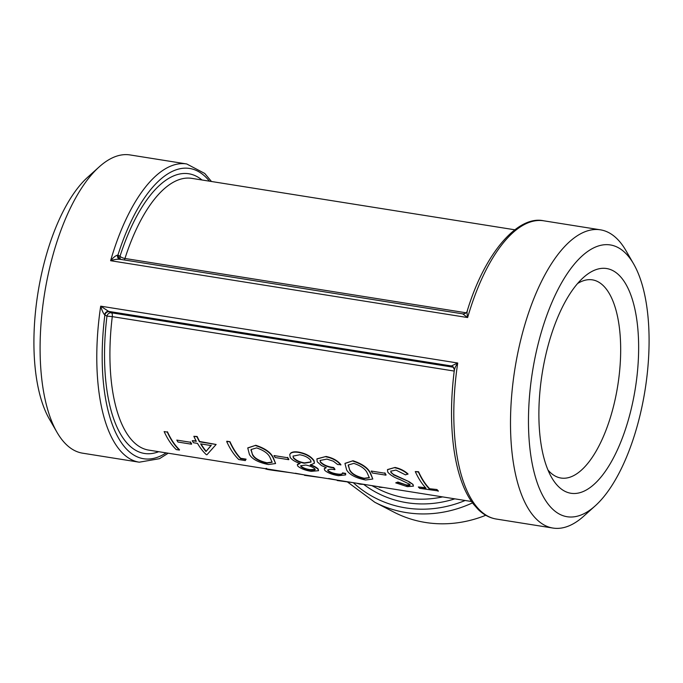 <?xml version="1.0" encoding="UTF-8"?>
<svg xmlns="http://www.w3.org/2000/svg" width="683" height="683" viewBox="0 0 683 683"><rect width="100%" height="100%" fill="white"/><g stroke="black" fill="none" stroke-linecap="round" stroke-linejoin="round"><path stroke-width="1.02" d="M471.518 501.501L148.595 450.088A137.573 57.048 -81 0 1 112.285 316.63L106.966 316.118A141.594 58.712 99 0 0 158.704 451.702M109.323 311.704C107.077 311.585 105.592 312.694 104.858 315.034L106.966 316.118A4.03 3.628 117.3 0 1 111.44 312.797L108.631 311.388C106.65 311.346 105.276 312.455 104.525 314.718L104.858 315.034A146.965 60.941 -81 0 0 166.148 452.889M454.434 370.425C454.391 368.88 455.493 366.404 457.721 363.006L451.42 365.96L108.631 311.388L100.7 306.163C101.801 310.091 103.073 312.942 104.525 314.718M454.229 371.065L112.285 316.63A4.03 1.673 99 0 0 111.44 312.797L453.555 367.266M595.175 505.89L583.743 516.169A150.994 62.614 -81 0 1 552.957 528.061A150.994 62.614 -81 0 1 544.778 525.347A150.994 62.614 -81 0 1 516.621 358.976A150.994 62.614 -81 0 1 600.442 229.829A150.994 62.614 -81 0 1 626.004 250.695L633.687 264.022A137.573 57.048 -81 0 1 645.094 389.839A137.573 57.048 -81 0 1 595.175 505.89A137.573 57.048 -81 0 1 559.676 514.248A137.573 57.048 -81 0 1 541.508 331.554A137.573 57.048 -81 0 1 633.687 264.022M552.957 528.061L496.268 519.037A150.994 62.614 -81 0 1 488.089 516.314A150.994 62.614 -81 0 1 457.721 363.006L100.7 306.163A150.994 62.614 99 0 0 131.068 459.48A150.994 62.614 99 0 0 139.247 462.195L82.558 453.17A150.994 62.614 -81 0 1 74.379 450.447A150.994 62.614 -81 0 1 56.996 432.305A150.994 62.614 -81 0 1 44.472 294.211A150.994 62.614 -81 0 1 99.257 166.831A150.994 62.614 -81 0 1 130.043 154.939L186.732 163.963A150.994 62.614 99 0 0 110.612 260.71C114.445 259.446 117.561 258.985 119.977 259.335C118.133 258.831 117.314 257.44 117.519 255.152C115.564 255.673 113.267 257.525 110.612 260.71L467.633 317.552C466.95 313.83 466.882 311.602 467.42 310.859M120.618 259.395A4.03 3.628 117.3 0 1 120.02 256.262L117.911 255.169L119.312 259.147M209.416 181.166A146.965 60.941 -81 0 0 117.911 255.169L117.519 255.152M201.972 179.979A141.594 58.712 99 0 0 120.02 256.262A4.03 1.281 -162.2 0 0 124.963 258.473A137.573 57.048 -81 0 1 191.855 178.374L514.777 229.787M124.263 259.975A4.03 1.673 99 0 0 124.963 258.473L466.122 312.788M496.268 519.037C489.651 517.945 483.641 514.769 478.228 509.518L473.362 504.028C469.076 498.445 465.379 491.581 462.289 483.444C458.293 472.892 455.39 460.666 453.58 446.776C450.584 423.101 450.848 397.455 454.383 369.836L453.068 366.762L454.468 369.409M462.767 313.907L462.792 313.873C465.191 313.804 466.651 312.899 467.172 311.166L467.172 311.158C484.665 252.915 518.013 214.991 543.753 220.805A150.994 62.614 -81 0 0 467.633 317.552L462.767 313.907M164.142 431.579L167.292 432.083A137.975 57.21 -81 0 0 179.407 450.088L176.257 449.585A137.975 57.21 -81 0 1 164.142 431.579L167.292 432.083M179.407 450.088L179.509 449.713A137.573 57.048 -81 0 1 167.437 431.758M176.795 440.091L190.292 442.234A137.975 57.21 -81 0 0 191.496 444.206L177.998 442.055A137.975 57.21 -81 0 1 176.795 440.091L190.292 442.234M191.496 444.206L191.624 443.856A137.573 57.048 -81 0 1 190.42 441.892M192.273 440.672L196.328 441.32A137.975 57.21 -81 0 1 193.844 436.309L196.994 436.813A137.975 57.21 -81 0 0 199.479 441.816L216.127 444.471L206.949 454.75L206.309 454.647A137.975 57.21 -81 0 1 197.498 443.387L193.443 442.738A137.975 57.21 -81 0 1 192.273 440.672L196.115 440.928M193.844 436.309L197.139 436.488A137.573 57.048 -81 0 0 199.615 441.483L216.127 444.471M226.841 441.218L229.992 441.722A137.573 57.048 -81 0 0 240.672 458.284L246.076 459.147L245.299 460.581L238.811 459.548A137.975 57.21 -81 0 1 226.696 441.542L226.841 441.218M247.827 447.869L255.792 445.29C265.2 448.39 271.066 452.598 273.396 457.917L275.599 463.535L268.385 464.525C258.498 462.519 252.172 459.172 249.423 454.477L247.758 448.022L255.792 445.29M274.003 455.561L287.5 457.712A137.975 57.21 -81 0 0 288.713 459.685L275.206 457.533A137.975 57.21 -81 0 1 274.003 455.561L287.5 457.712M288.713 459.685L288.832 459.335A137.573 57.048 -81 0 1 287.637 457.371M289.84 454.366L290.685 453.119C292.367 451.813 295.09 451.489 298.864 452.146C305.993 453.529 311.055 456.372 314.06 460.675L314.411 463.074M310.381 464.713C314.078 466.011 316.681 467.437 318.193 469.008L318.551 470.689L311.235 471.355C305.207 470.365 300.725 468.615 297.788 466.105L297.31 464.73L300.119 463.458C295.261 461.913 291.948 459.89 290.173 457.379L289.771 454.519L290.685 453.119M297.387 464.551L299.478 463.228M327.763 469.938L328.053 470.544C330.171 472.209 333.21 473.353 337.189 473.951C340.732 474.506 342.499 474.147 342.49 472.884L345.641 473.387L345.666 474.702M324.323 468.683L325.731 467.479M316.972 458.831L326.03 456.466C332.672 457.841 337.633 460.581 340.911 464.696L337.624 464.534L333.347 461.204L326.901 459.087L320.054 460.47L320.421 461.785C323.452 464.927 327.883 466.839 333.714 467.531A137.573 57.048 -81 0 0 334.969 469.323L334.849 469.682A137.975 57.21 -81 0 1 333.586 467.881L333.714 467.531M320.131 460.308L320.421 461.785M345.035 463.339L353.009 460.76C362.408 463.868 368.274 468.077 370.613 473.396L372.816 479.014L365.593 480.004C355.706 477.998 349.389 474.642 346.631 469.955L344.966 463.501L353.009 460.76M371.211 471.039L384.717 473.191A137.975 57.21 -81 0 0 385.921 475.155L372.414 473.012A137.975 57.21 -81 0 1 371.211 471.039L384.717 473.191M385.921 475.155L386.049 474.813A137.573 57.048 -81 0 1 384.845 472.849M390.83 471.022L391.06 472.252L393.434 474.412L409.083 481.677L413.002 484.409L413.446 486.134L407.384 486.663L395.73 482.864L397.882 482.036L406.445 484.981L410.082 484.836M387.543 469.554L395.022 467.454C400.076 468.538 404.404 470.707 408.016 473.942L405.48 474.856L395.952 470.083L390.753 471.185L391.06 472.252M418.337 486.962L425.987 488.174A137.975 57.21 -81 0 1 415.273 471.56L418.423 472.064A137.975 57.21 -81 0 0 429.137 488.678L436.898 489.523A137.573 57.048 -81 0 0 438.29 490.915L419.729 488.354A137.975 57.21 -81 0 1 418.337 486.962L425.56 487.722M415.273 471.56L418.559 471.74A137.573 57.048 -81 0 0 429.248 488.311M347.664 482.113L374.762 502.244L393.852 512.105A127.508 114.949 -62.7 0 0 485.775 515.272M56.996 432.305L49.313 418.978A137.573 57.048 -81 0 1 37.907 293.161A137.573 57.048 -81 0 1 87.825 177.11L99.257 166.831M577.596 283.53A100.324 41.603 -81 0 1 592.477 279.868A100.324 41.603 -81 0 1 615.263 398.881A100.324 41.603 -81 0 1 560.922 478.023A100.324 41.603 -81 0 1 547.92 469.921M632.484 403.474A113.745 47.17 99 0 0 630.298 293.536A113.745 47.17 99 0 0 583.453 277.494A113.745 47.17 99 0 0 542.182 373.447A113.745 47.17 99 0 0 551.616 477.477A113.745 47.17 99 0 0 632.484 403.474M376.017 486.305L379.167 486.8M359.821 483.718L359.753 484.11A137.975 57.21 -81 0 0 363.561 484.315M356.671 483.223L359.753 484.11M382.915 487.397A137.975 57.21 -81 0 1 379.108 487.192M328.677 478.484L337.257 480.123M337.197 480.525L353.359 482.693M304.558 474.924L295.287 473.242M304.498 475.317L321.855 477.673M266.703 468.41C263.629 468.683 265.994 469.358 273.798 470.433L273.866 470.032M273.798 470.433L290.326 472.662M429.137 488.678L436.898 489.523M438.179 491.29A137.975 57.21 -81 0 1 436.787 489.899M390.924 472.593L393.434 474.412M393.306 474.762L409.083 481.677M408.963 482.044L413.002 484.409M412.891 484.776L413.446 486.134M395.73 482.864L397.882 482.036M397.771 482.403L406.445 484.981M406.334 485.348C409.322 485.826 410.474 485.485 409.791 484.341L399.845 479.5C394.193 477.485 390.164 475.001 387.756 472.064L387.466 469.716L395.022 467.454M410.082 485.041L409.791 484.341M394.885 467.778C399.931 468.862 404.268 471.031 407.879 474.275M352.863 461.085C362.289 464.209 368.163 468.436 370.485 473.746L370.613 473.396M370.485 473.746L372.816 479.014M353.828 463.373L348.356 464.986L349.79 470.459C351.762 474.13 356.526 476.854 364.082 478.629L369.349 477.75L367.343 473.259C365.67 469.187 361.162 465.891 353.828 463.373M348.424 464.816L348.176 465.823M348.304 465.49L349.79 470.459M349.909 470.109C351.882 473.771 356.646 476.486 364.193 478.254L364.082 478.629M364.193 478.254L369.401 477.554M334.849 469.682C329.991 468.837 327.686 469.247 327.942 470.911C330.051 472.585 333.099 473.72 337.086 474.326C340.621 474.881 342.388 474.523 342.379 473.251L345.53 473.746L345.632 474.907L338.529 475.692C332.408 474.711 327.823 472.943 324.784 470.399L324.246 468.862L326.269 467.667L321.42 465.533L317.236 461.793L316.895 458.993L326.03 456.466M325.893 456.79C332.519 458.156 337.479 460.905 340.774 465.029M320.293 462.126C323.324 465.268 327.755 467.189 333.586 467.881M327.669 470.117L328.053 470.544M342.32 473.498L342.49 472.884M290.548 453.444C292.222 452.137 294.954 451.813 298.719 452.462L298.864 452.146M298.719 452.462C305.847 453.845 310.919 456.696 313.932 461.016L314.06 460.675M313.932 461.016L314.351 463.253L310.253 465.072C313.958 466.369 316.571 467.804 318.073 469.375L318.193 469.008M318.073 469.375L318.551 470.689M310.748 460.453C308.443 457.508 304.772 455.612 299.752 454.767L293.058 456.124L293.297 457.849C295.671 460.581 299.359 462.374 304.37 463.228L311.021 462.058L310.748 460.453M314.906 468.854C312.771 467.061 309.706 465.789 305.711 465.046L300.716 465.78L300.981 466.66C303.098 468.333 306.112 469.452 310.005 470.015C313.898 470.664 315.529 470.28 314.906 468.854L315.196 469.639M300.793 465.601L300.981 466.66M301.092 466.293C303.218 467.966 306.223 469.076 310.116 469.639L310.005 470.015M310.116 469.639L315.213 469.434M293.135 455.971L293.297 457.849M293.434 457.508C295.807 460.231 299.495 462.024 304.49 462.878L304.37 463.228M304.49 462.878L311.072 461.879M255.655 445.606C265.081 448.731 270.955 452.957 273.277 458.276L273.396 457.917M273.277 458.276L275.599 463.535M256.62 447.903L251.139 449.508L252.573 454.98C254.546 458.652 259.309 461.375 266.874 463.151L272.141 462.271L270.126 457.781C268.462 453.708 263.954 450.413 256.62 447.903M251.216 449.346L250.96 450.353M251.096 450.012L252.573 454.98M252.701 454.63C254.674 458.302 259.438 461.016 266.985 462.775L266.874 463.151M266.985 462.775L272.184 462.084M226.696 441.542L229.992 441.722M240.672 458.284L240.57 458.66A137.975 57.21 -81 0 1 229.847 442.046M240.57 458.66L245.965 459.514M205.993 451.514L211.107 445.555L200.648 443.882A137.975 57.21 -81 0 0 205.993 451.514L211.235 445.205M206.112 451.147A137.573 57.048 -81 0 1 201.015 443.941M451.873 366.242L453.299 366.976M374.762 502.244A127.508 114.949 -62.7 0 0 472.499 502.884M363.629 484.332A118.108 106.48 -62.7 0 0 454.827 498.846M442.618 496.9A114.087 102.851 117.3 0 1 377.827 488.721L371.885 485.639M465.149 500.494A123.478 111.32 117.3 0 1 353.316 482.693M168.223 453.213L159.489 458.686L139.247 462.195M600.442 229.829L543.753 220.805M119.388 259.181L462.792 313.873M211.482 181.499L204.755 173.465L186.732 163.963"/></g></svg>
